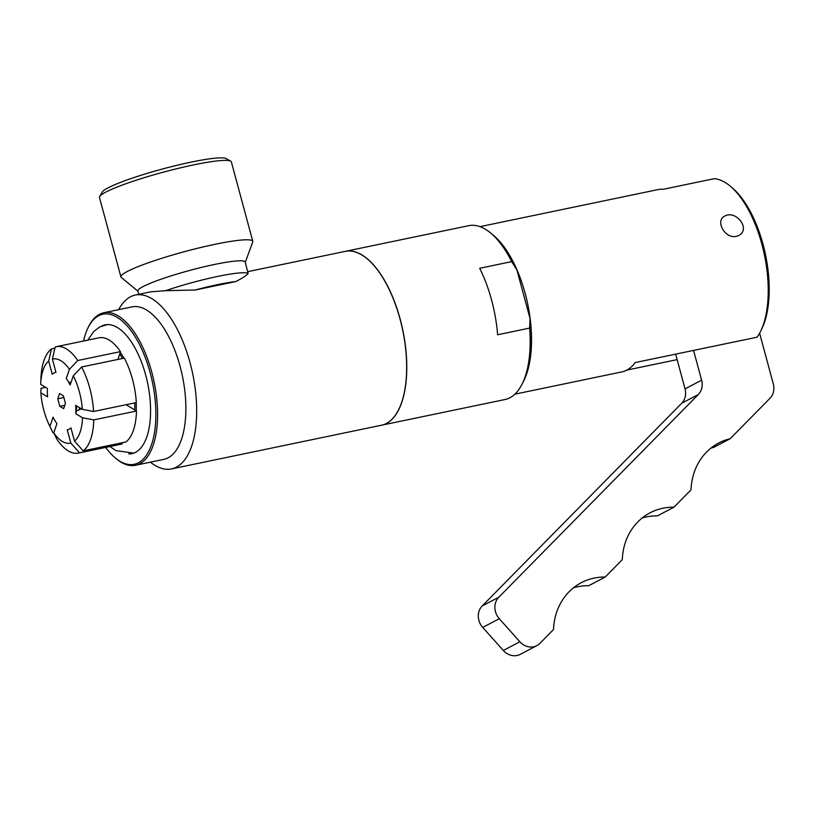 <?xml version="1.0" encoding="UTF-8"?>
<svg xmlns="http://www.w3.org/2000/svg" width="814" height="814" viewBox="0 0 814 814"><rect width="100%" height="100%" fill="white"/><g stroke="black" fill="none" stroke-linecap="round" stroke-linejoin="round"><path stroke-width="1.22" d="M759.604 333.18L773.3 383.923A15.578 13.777 -117.7 0 1 769.993 398.28L730.199 438.705A62.312 55.118 62.3 0 0 718.772 442.989A62.312 55.118 62.3 0 0 691.035 489.835L673.961 507.183A62.312 55.118 62.3 0 0 650.03 512.84A62.312 55.118 62.3 0 0 622.293 559.676L605.219 577.034A62.312 55.118 62.3 0 0 581.277 582.692A62.312 55.118 62.3 0 0 553.54 629.527L539.926 643.365A15.578 13.777 -117.7 0 1 536.884 645.634A15.578 13.777 -117.7 0 1 519.871 641.758L499.287 618.711A15.578 13.777 -117.7 0 1 498.758 597.262L698.29 394.536A15.578 13.777 62.3 0 0 701.607 380.179L693.569 350.417M675.661 354.141L685.032 388.878A15.578 13.777 -117.7 0 1 681.725 403.235L482.193 605.972A15.578 13.777 62.3 0 0 482.712 627.421L503.306 650.467A15.578 13.777 62.3 0 0 520.309 654.334L536.884 645.634M573.412 587.84A62.312 55.118 -117.7 0 1 588.654 585.734L605.219 577.034M642.165 517.999A62.312 55.118 -117.7 0 1 657.397 515.883L673.961 507.183M710.907 448.148A62.312 55.118 -117.7 0 1 713.624 447.415L730.199 438.705M736.304 236.375C724.684 239.051 714.916 220.441 724.796 216.086C736.039 209.625 751.241 229.304 738.715 235.511L736.304 236.375M65.435 403.378L63.634 408.628L59.809 406.339L57.774 398.789L59.564 393.538L63.4 395.828L65.435 403.378M57.774 398.789L63.858 397.517M59.809 406.339L64.774 405.301M81.461 408.811L76.384 411.029L75.773 413.736A29.284 13.238 -101.8 0 0 75.621 405.311L82.346 409.34L93.61 411.477L136.325 402.594A54.335 24.573 -101.8 0 0 124.318 358.109L81.604 366.992L73.291 375.783L70.136 385.002A29.284 13.238 -101.8 0 0 67.409 380.138A29.284 13.238 -101.8 0 0 66.27 378.53L69.424 369.302L77.747 360.51A54.335 24.573 -101.8 0 0 56.247 346.693A54.335 24.573 -101.8 0 0 55.159 346.978L52.391 359.096L55.963 372.354A29.284 13.238 -101.8 0 0 52.259 374.298L48.687 361.04L51.455 348.931L54.874 348.219M51.455 348.931A54.335 24.573 -101.8 0 0 40.904 378.825L40.7 384.391L47.426 388.431A29.284 13.238 -101.8 0 0 47.588 396.856L40.863 392.826L41.026 388.309L45.635 387.352M70.299 384.534A22.812 10.317 -101.8 0 0 69.933 383.974L67.409 380.138M53.856 432.621L53.032 432.794L49.919 426.383L53.063 417.155A29.284 13.238 -101.8 0 0 56.929 423.636L53.775 432.865L56.899 439.275A54.335 24.573 -101.8 0 0 78.388 453.093A54.335 24.573 -101.8 0 0 79.477 452.808L70.818 443.07L67.236 429.812A29.284 13.238 -101.8 0 0 70.94 427.869L74.522 441.127A43 19.444 -101.8 0 0 82.509 417.765L75.773 413.736M76.384 411.029A22.812 10.317 -101.8 0 0 76.485 405.83M68.742 382.163L70.899 382.784M79.304 409.269A19.943 9.015 -101.8 0 0 79.436 407.6M121.897 442.806L122.192 443.915L79.477 452.808M77.747 360.51L120.452 351.628L119.719 354.08A50.641 22.894 78.2 0 1 122.456 358.496M119.719 354.08L117.877 359.442M126.109 404.711L136.477 411.019L93.773 419.902L82.509 417.765M134.707 402.93A50.641 22.894 78.2 0 1 134.778 409.91M74.522 441.127L83.191 450.854L125.895 441.971A54.335 24.573 -101.8 0 0 136.477 411.019M120.452 351.628A54.335 24.573 -101.8 0 0 98.962 337.81L56.247 346.693M83.191 450.854A54.335 24.573 -101.8 0 0 93.773 419.902M93.61 411.477A54.335 24.573 -101.8 0 0 81.604 366.992M69.424 369.302A43 19.444 -101.8 0 0 52.391 359.096M82.346 409.34A43 19.444 -101.8 0 0 73.291 375.783M48.687 361.04A43 19.444 -101.8 0 0 40.7 384.391M40.863 392.826A43 19.444 -101.8 0 0 49.084 424.704A43 19.444 -101.8 0 0 49.919 426.383M53.775 432.865A43 19.444 -101.8 0 0 70.818 443.07M49.084 424.704L51.496 429.751A54.335 24.573 -101.8 0 0 53.032 432.794M78.388 453.093L121.103 444.2A54.335 24.573 -101.8 0 0 122.192 443.915M497.629 334.758A88.797 40.151 -101.8 0 0 479.69 268.284L511.691 261.62L516.961 270.085L530.016 318.457L529.629 328.093L497.629 334.758M381.522 425.213A88.797 40.151 -101.8 0 0 381.583 425.203A88.797 40.151 -101.8 0 0 402.798 330.097A88.797 40.151 -101.8 0 0 345.401 251.333A88.797 40.151 -101.8 0 0 345.35 251.353M381.583 425.203L504.995 399.532A88.797 40.151 -101.8 0 0 522.425 383.384A88.797 40.151 -101.8 0 0 529.629 328.093M511.691 261.62A88.797 40.151 -101.8 0 0 491.239 233.516A88.797 40.151 -101.8 0 0 468.813 225.661L345.401 251.333M516.961 270.085A85.551 38.685 -101.8 0 0 493.905 235.806L491.239 233.516M138.787 294.322L137.892 291.005A55.586 6.359 -15.1 0 1 189.896 270.38A55.586 6.359 -15.1 0 1 245.218 262.047L248.117 273.535C246.184 275.753 242.023 278.449 235.622 281.613L195.258 290.008L165.659 290.69L150.875 291.809L135.317 295.044A88.797 40.151 -101.8 0 0 130.423 296.815A88.797 40.151 -101.8 0 0 118.661 309.656M165.659 290.69A55.586 6.359 -15.1 0 1 248.117 273.535M195.258 290.008A50.906 5.82 -15.1 0 1 235.622 281.613M137.953 291.249L121.296 277.452A68.295 7.814 -15.1 0 1 120.92 276.902A68.295 7.814 -15.1 0 1 184.819 251.567A68.295 7.814 -15.1 0 1 252.788 241.32A68.295 7.814 -15.1 0 1 252.737 241.982L245.279 262.291M120.92 276.902L99.491 197.497A68.295 7.814 -15.1 0 1 99.695 196.51A68.295 7.814 -15.1 0 1 163.39 172.161A68.295 7.814 -15.1 0 1 230.688 161.162A68.295 7.814 -15.1 0 1 231.359 161.915L252.788 241.32M99.695 196.51L102.32 192.002A64.56 7.387 -15.1 0 1 162.535 168.986A64.56 7.387 -15.1 0 1 226.15 158.588L230.688 161.162M514.855 394.169L622.089 371.856A85.551 38.685 -101.8 0 0 635.174 362.566L757.071 337.2A85.551 38.685 -101.8 0 0 760.764 330.942A85.551 38.685 -101.8 0 0 730.718 186.538A85.551 38.685 -101.8 0 0 714.295 178.663L663.145 189.306A85.551 38.685 -101.8 0 0 657.966 189.611L479.995 226.648M522.73 382.753A85.551 38.685 -101.8 0 0 527.716 304.1A85.551 38.685 -101.8 0 0 491.778 233.974M677.146 359.625L626.953 370.075M760.764 330.942L761.945 328.5A83.059 37.556 -101.8 0 0 732.773 188.309L730.718 186.538M522.425 383.384L523.951 380.209A85.551 38.685 -101.8 0 0 530.016 318.457M150.397 462.169A88.797 40.151 -101.8 0 0 171.489 468.915L381.471 425.223A88.797 40.151 -101.8 0 0 402.686 330.118A88.797 40.151 -101.8 0 0 345.299 251.363L247.802 271.642M171.489 468.915A88.797 40.151 -101.8 0 0 192.704 373.809A88.797 40.151 -101.8 0 0 135.317 295.044M105.657 447.415A76.648 34.656 -101.8 0 0 114.784 457.499L115.802 458.384A77.89 35.216 -101.8 0 0 135.47 465.272L163.767 459.381A77.89 35.216 -101.8 0 0 182.387 375.956A77.89 35.216 -101.8 0 0 132.041 306.868L103.744 312.759A77.89 35.216 -101.8 0 0 99.45 314.306A77.89 35.216 -101.8 0 0 88.451 326.913L87.861 328.134A76.648 34.656 -101.8 0 0 83.527 341.025M135.47 465.272A77.89 35.216 -101.8 0 0 154.09 381.837A77.89 35.216 -101.8 0 0 103.744 312.759M114.784 457.499A76.648 34.656 -101.8 0 0 154.884 397.344A76.648 34.656 -101.8 0 0 98.687 315.73A76.648 34.656 -101.8 0 0 87.861 328.134M128.714 453.897A65.761 29.731 -101.8 0 0 133.191 453.286A65.761 29.731 -101.8 0 0 147.629 383.18A65.761 29.731 -101.8 0 0 106.43 324.654A65.761 29.731 -101.8 0 0 102.086 325.875M685.032 388.878L701.607 380.179M681.725 403.235L698.29 394.536M482.193 605.972L498.758 597.262M482.712 627.421L499.287 618.711M503.306 650.467L519.871 641.758M122.955 356.359A47.853 21.642 -101.8 0 0 120.167 352.482M136.284 410.897L136.233 402.604M124.013 358.17L120.228 352.289M107.57 324.532L99.878 326.882L93.763 331.502L87.831 340.12M109.971 446.52L115.812 450.6L133.659 453.133"/></g></svg>

